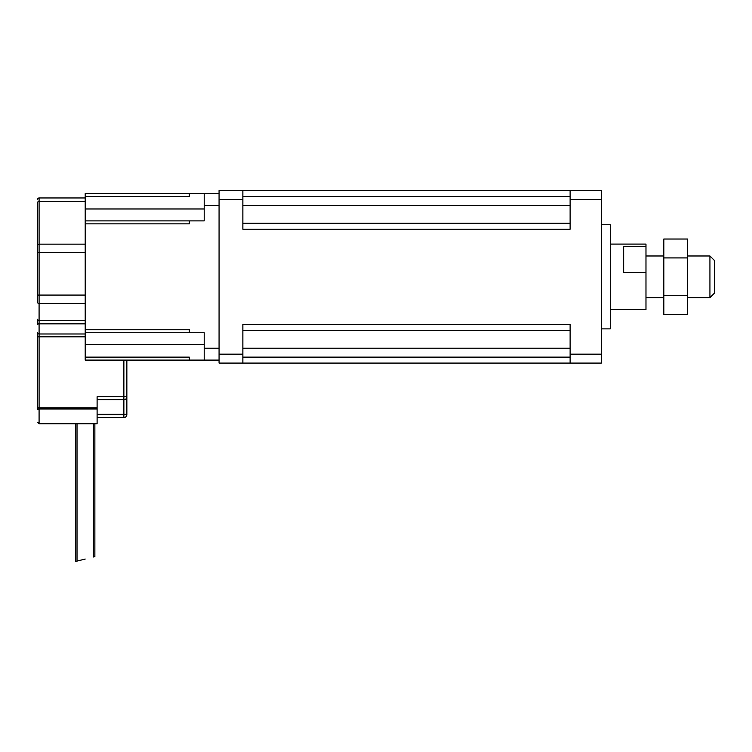 <?xml version="1.0" encoding="UTF-8"?>
<svg xmlns="http://www.w3.org/2000/svg" width="752" height="752" viewBox="0 0 752 752"><rect width="100%" height="100%" fill="white"/><g stroke="black" fill="none" stroke-linecap="round" stroke-linejoin="round"><path stroke-width="1.13" d="M687.629 295.705L687.629 239.023L663.828 239.023L663.828 314.599L687.629 314.599L687.629 295.705L663.828 295.705M663.828 257.917L687.629 257.917M714.4 276.811L714.4 260.446L709.935 255.981L709.935 297.632L714.4 293.177L714.4 276.811M623.662 272.553L623.662 246.468L645.977 246.468L645.977 272.553L623.662 272.553M610.276 309.533L645.977 309.533L645.977 272.553M645.977 246.468L645.977 244.09L610.276 244.09M601.356 328.868L610.276 328.868L610.276 224.745L601.356 224.745M570.119 199.459L570.119 229.21L242.868 229.21L242.868 190.538L570.119 190.538L570.119 199.459L601.356 199.459L601.356 190.538L570.119 190.538M242.868 190.538L219.067 190.538L219.067 363.084L242.868 363.084L242.868 324.413L570.119 324.413L570.119 363.084L601.356 363.084L601.356 199.459M242.868 363.084L570.119 363.084M242.868 330.363L570.119 330.363M242.868 223.259L570.119 223.259M123.873 360.105L123.873 396.765L97.102 396.765L97.102 407.885L39.085 407.885L39.085 423.761L97.102 423.761L97.102 409.003L39.085 409.003A1.485 0.564 180 0 0 37.6 409.567L37.6 332.553A1.485 1.419 180 0 0 39.085 333.982L39.085 323.839A1.485 0.696 180 0 0 37.6 324.535L37.6 319.299A1.485 1.053 180 0 0 39.085 320.352L39.085 303.488A1.485 1.053 180 0 1 37.6 302.436L37.6 295.075L37.6 302.436M37.6 252.569L37.6 295.075L39.085 295.075L39.085 252.569L37.6 252.569L37.6 226.38M37.6 202.495L37.6 245.208A1.485 1.053 180 0 1 39.085 244.156L39.085 201.442A1.485 1.053 180 0 0 37.6 202.495L37.6 215.974M94.865 556.63L93.38 556.997L94.865 556.63L94.865 423.761M77.014 423.761L77.014 561.095L75.529 561.462L85.202 559.046M97.102 417.595L123.873 417.595L97.102 417.595M126.853 414.333L123.873 414.333L126.853 414.615A2.97 2.97 0 0 1 123.873 417.595A2.97 2.97 0 0 0 126.853 414.615A2.97 2.97 0 0 1 123.873 417.595A2.97 2.97 0 0 0 126.853 414.615L126.853 360.105M97.102 399.735L123.873 399.735L123.873 396.765L126.853 396.765A2.97 2.97 0 0 1 123.873 399.735L123.873 414.333L97.102 414.333M97.102 409.003L97.102 407.885M219.067 360.105L85.202 360.105L85.202 220.881L189.325 220.881L189.325 223.852L85.202 223.852M85.202 197.955L39.085 197.955A1.485 1.485 0 0 0 37.6 199.449M85.202 329.761L189.325 329.761L189.325 332.741L85.202 332.741M85.202 196.488L189.325 196.488L189.325 193.508L85.202 193.508L85.202 220.881M189.325 360.105L189.325 357.134L85.202 357.134M189.325 193.508L204.196 193.508L204.196 220.881L189.325 220.881M189.325 332.741L204.196 332.741L204.196 360.105M219.067 193.508L204.196 193.508M570.119 354.154L601.356 354.154M242.868 357.134L570.119 357.134M242.868 348.204L570.119 348.204M242.868 205.409L570.119 205.409M242.868 196.488L570.119 196.488M219.067 199.459L242.868 199.459M219.067 354.154L242.868 354.154M126.853 396.765A2.97 2.97 0 0 1 123.873 399.735M97.102 414.615L123.873 414.615L123.873 417.595M85.202 336.821L37.6 336.821M37.6 407.885L39.085 407.885L39.085 333.982L85.202 333.982M85.202 323.839L39.085 323.839L39.085 320.352L85.202 320.352M85.202 303.488L39.085 303.488L39.085 295.075L85.202 295.075M85.202 252.569L39.085 252.569L39.085 244.156L85.202 244.156M85.202 201.442L39.085 201.442L39.085 197.955M85.202 208.981L204.196 208.981M204.196 344.642L85.202 344.642M219.067 205.409L204.196 205.409M219.067 348.204L204.196 348.204M645.977 297.632L663.828 297.632M645.977 255.981L663.828 255.981M687.629 297.632L709.935 297.632M687.629 255.981L709.935 255.981M93.38 423.761L93.38 556.997M75.529 423.761L75.529 561.462M39.085 423.761L37.6 422.267"/></g></svg>
